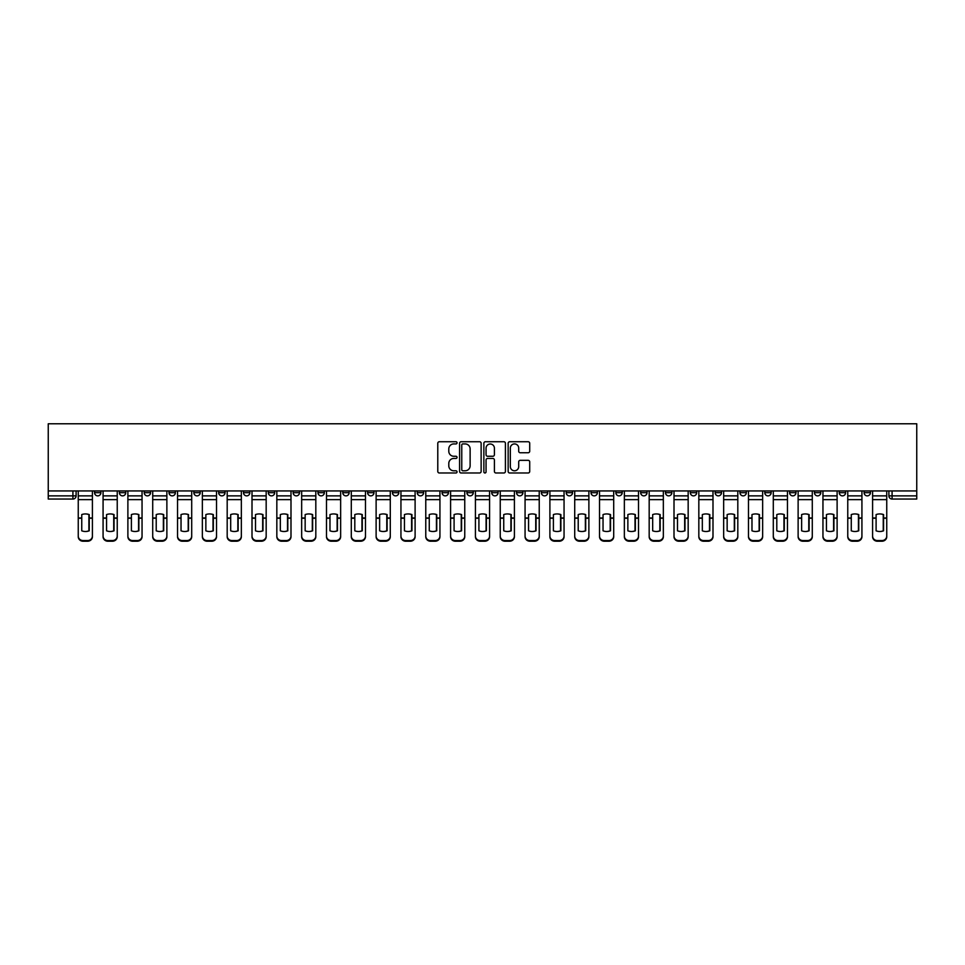 <?xml version="1.0" encoding="UTF-8"?>
<svg xmlns="http://www.w3.org/2000/svg" width="965" height="965" viewBox="0 0 965 965"><rect width="100%" height="100%" fill="white"/><g stroke="black" fill="none" stroke-linecap="round" stroke-linejoin="round"><path stroke-width="1.45" d="M457.036 442.839A1.098 1.098 0 0 0 455.95 441.741L439.352 441.741A1.556 1.556 0 0 0 437.784 443.297L437.784 471.415A1.556 1.556 0 0 0 439.352 472.983L455.95 472.983A1.098 1.098 0 0 0 457.036 471.885A1.098 1.098 0 0 0 455.95 470.787L453.803 470.787A4.994 4.994 0 0 1 448.797 465.793L448.797 463.453A4.994 4.994 0 0 1 453.803 458.447L455.95 458.447A1.098 1.098 0 0 0 457.036 457.362A1.098 1.098 0 0 0 455.95 456.264L453.803 456.264A4.994 4.994 0 0 1 448.797 451.27L448.797 448.93A4.994 4.994 0 0 1 453.803 443.924L455.95 443.924A1.098 1.098 0 0 0 457.036 442.839M764.787 490.932L764.787 492.681L771.156 492.681A3.185 3.185 0 0 1 767.971 495.865A3.185 3.185 0 0 1 764.787 492.681L764.787 490.932M739.962 490.932L739.962 492.681L746.331 492.681A3.185 3.185 0 0 1 743.147 495.865A3.185 3.185 0 0 1 739.962 492.681L739.962 490.932M591.026 490.932L591.026 492.681L597.383 492.681A3.185 3.185 0 0 1 594.211 495.865A3.185 3.185 0 0 1 591.026 492.681L591.026 490.932M566.202 490.932L566.202 492.681L572.559 492.681A3.185 3.185 0 0 1 569.386 495.865A3.185 3.185 0 0 1 566.202 492.681L566.202 490.932M541.377 490.932L541.377 492.681L547.746 492.681A3.185 3.185 0 0 1 544.562 495.865A3.185 3.185 0 0 1 541.377 492.681L541.377 490.932M491.728 490.932L491.728 492.681L498.097 492.681A3.185 3.185 0 0 1 494.912 495.865A3.185 3.185 0 0 1 491.728 492.681L491.728 490.932M442.079 492.681L442.079 490.932L442.079 492.681A3.185 3.185 0 0 0 445.263 495.865A3.185 3.185 0 0 1 442.079 492.681L448.448 492.681A3.185 3.185 0 0 1 445.263 495.865A3.185 3.185 0 0 0 448.448 492.681L448.448 490.932L448.448 492.681M417.254 492.681L417.254 490.932L417.254 492.681A3.185 3.185 0 0 0 420.438 495.865A3.185 3.185 0 0 1 417.254 492.681L423.623 492.681A3.185 3.185 0 0 1 420.438 495.865M392.441 492.681L392.441 490.932L392.441 492.681A3.185 3.185 0 0 0 395.614 495.865A3.185 3.185 0 0 1 392.441 492.681L398.798 492.681A3.185 3.185 0 0 1 395.614 495.865A3.185 3.185 0 0 0 398.798 492.681L398.798 490.932L398.798 492.681M367.617 490.932L367.617 492.681L373.974 492.681A3.185 3.185 0 0 1 370.789 495.865A3.185 3.185 0 0 1 367.617 492.681L367.617 490.932M342.792 490.932L342.792 492.681L349.149 492.681A3.185 3.185 0 0 1 345.977 495.865A3.185 3.185 0 0 1 342.792 492.681L342.792 490.932M317.968 490.932L317.968 492.681L324.337 492.681A3.185 3.185 0 0 1 321.152 495.865A3.185 3.185 0 0 1 317.968 492.681L317.968 490.932M293.143 492.681L293.143 490.932L293.143 492.681A3.185 3.185 0 0 0 296.327 495.865A3.185 3.185 0 0 1 293.143 492.681L299.512 492.681A3.185 3.185 0 0 1 296.327 495.865M243.494 492.681L243.494 490.932L243.494 492.681A3.185 3.185 0 0 0 246.678 495.865A3.185 3.185 0 0 1 243.494 492.681L249.863 492.681A3.185 3.185 0 0 1 246.678 495.865A3.185 3.185 0 0 0 249.863 492.681L249.863 490.932L249.863 492.681M218.669 492.681L218.669 490.932L218.669 492.681A3.185 3.185 0 0 0 221.853 495.865A3.185 3.185 0 0 1 218.669 492.681L225.038 492.681A3.185 3.185 0 0 1 221.853 495.865A3.185 3.185 0 0 0 225.038 492.681L225.038 490.932L225.038 492.681M193.844 492.681L193.844 490.932L193.844 492.681A3.185 3.185 0 0 0 197.029 495.865A3.185 3.185 0 0 1 193.844 492.681L200.213 492.681A3.185 3.185 0 0 1 197.029 495.865A3.185 3.185 0 0 0 200.213 492.681L200.213 490.932L200.213 492.681M169.02 492.681L169.02 490.932L169.02 492.681A3.185 3.185 0 0 0 172.204 495.865A3.185 3.185 0 0 1 169.02 492.681L175.389 492.681A3.185 3.185 0 0 1 172.204 495.865M144.207 492.681L144.207 490.932L144.207 492.681A3.185 3.185 0 0 0 147.38 495.865A3.185 3.185 0 0 1 144.207 492.681L150.564 492.681A3.185 3.185 0 0 1 147.38 495.865A3.185 3.185 0 0 0 150.564 492.681L150.564 490.932L150.564 492.681M119.383 492.681L119.383 490.932L119.383 492.681A3.185 3.185 0 0 0 122.555 495.865A3.185 3.185 0 0 1 119.383 492.681L125.739 492.681A3.185 3.185 0 0 1 122.555 495.865A3.185 3.185 0 0 0 125.739 492.681L125.739 490.932L125.739 492.681M528.144 452.754A1.556 1.556 0 0 0 529.713 451.186L529.713 443.297A1.556 1.556 0 0 0 528.144 441.741L509.713 441.741A1.556 1.556 0 0 0 508.157 443.297L508.157 471.415A1.556 1.556 0 0 0 509.713 472.983L528.144 472.983A1.556 1.556 0 0 0 529.713 471.415L529.713 461.885A1.556 1.556 0 0 0 528.144 460.329L520.256 460.329A1.556 1.556 0 0 0 518.7 461.885L518.7 466.614A4.174 4.174 0 0 1 514.514 470.787A4.174 4.174 0 0 1 510.34 466.614L510.34 448.11A4.174 4.174 0 0 1 514.514 443.924A4.174 4.174 0 0 1 518.7 448.11L518.7 451.186A1.556 1.556 0 0 0 520.256 452.754L528.144 452.754M916.75 490.932L48.25 490.932L48.25 423.78L916.75 423.78L916.75 499.05L892.082 499.05A3.185 3.185 0 0 1 888.898 495.865L916.75 495.865M481.137 443.297A1.556 1.556 0 0 0 479.569 441.741L461.137 441.741A1.556 1.556 0 0 0 459.581 443.297L459.581 471.415A1.556 1.556 0 0 0 461.137 472.983L479.569 472.983A1.556 1.556 0 0 0 481.137 471.415L481.137 443.297M485.431 441.741L503.863 441.741A1.556 1.556 0 0 1 505.419 443.297L505.419 471.415A1.556 1.556 0 0 1 503.863 472.983L495.974 472.983A1.556 1.556 0 0 1 494.406 471.415L494.406 460.016A1.556 1.556 0 0 0 492.85 458.447L487.615 458.447A1.556 1.556 0 0 0 486.058 460.016L486.058 471.885A1.098 1.098 0 0 1 484.961 472.983A1.098 1.098 0 0 1 483.863 471.885L483.863 443.297A1.556 1.556 0 0 1 485.431 441.741M888.898 490.932L888.898 495.865A3.185 3.185 0 0 0 892.082 499.05L892.082 490.932M76.102 490.932L76.102 495.865L76.102 490.932M72.918 490.932L72.918 499.05L48.25 499.05L48.25 495.865L76.102 495.865A3.185 3.185 0 0 1 72.918 499.05A3.185 3.185 0 0 0 76.102 495.865M48.25 490.932L48.25 495.865M870.442 490.932L870.442 492.681A3.185 3.185 0 0 1 867.258 495.865A3.185 3.185 0 0 1 864.085 492.681L870.442 492.681M864.085 490.932L864.085 492.681M845.617 490.932L845.617 492.681A3.185 3.185 0 0 1 842.445 495.865A3.185 3.185 0 0 1 839.26 492.681A3.185 3.185 0 0 0 842.445 495.865M839.26 490.932L839.26 492.681L845.617 492.681M820.793 490.932L820.793 492.681A3.185 3.185 0 0 1 817.62 495.865A3.185 3.185 0 0 1 814.436 492.681L820.793 492.681M814.436 490.932L814.436 492.681M795.98 490.932L795.98 492.681A3.185 3.185 0 0 1 792.796 495.865A3.185 3.185 0 0 1 789.611 492.681L795.98 492.681M789.611 490.932L789.611 492.681M771.156 490.932L771.156 492.681M746.331 490.932L746.331 492.681L746.331 490.932M721.506 490.932L721.506 492.681A3.185 3.185 0 0 1 718.322 495.865A3.185 3.185 0 0 1 715.137 492.681L721.506 492.681M715.137 490.932L715.137 492.681M696.682 490.932L696.682 492.681A3.185 3.185 0 0 1 693.497 495.865A3.185 3.185 0 0 1 690.313 492.681L696.682 492.681M690.313 490.932L690.313 492.681M671.857 490.932L671.857 492.681A3.185 3.185 0 0 1 668.673 495.865A3.185 3.185 0 0 1 665.488 492.681L671.857 492.681M665.488 490.932L665.488 492.681M647.033 490.932L647.033 492.681A3.185 3.185 0 0 1 643.848 495.865A3.185 3.185 0 0 1 640.663 492.681L647.033 492.681M640.663 490.932L640.663 492.681M622.208 490.932L622.208 492.681A3.185 3.185 0 0 1 619.023 495.865A3.185 3.185 0 0 1 615.851 492.681L622.208 492.681M615.851 490.932L615.851 492.681M597.383 490.932L597.383 492.681A3.185 3.185 0 0 1 594.211 495.865M572.559 490.932L572.559 492.681M547.746 492.681L547.746 490.932L547.746 492.681A3.185 3.185 0 0 1 544.562 495.865M522.921 490.932L522.921 492.681A3.185 3.185 0 0 1 519.737 495.865A3.185 3.185 0 0 1 516.552 492.681A3.185 3.185 0 0 0 519.737 495.865A3.185 3.185 0 0 0 522.921 492.681L516.552 492.681L516.552 490.932M498.097 492.681L498.097 490.932L498.097 492.681A3.185 3.185 0 0 1 494.912 495.865M473.272 490.932L473.272 492.681A3.185 3.185 0 0 1 470.088 495.865A3.185 3.185 0 0 1 466.903 492.681A3.185 3.185 0 0 0 470.088 495.865M466.903 490.932L466.903 492.681L473.272 492.681M423.623 490.932L423.623 492.681L423.623 490.932M373.974 492.681L373.974 490.932L373.974 492.681A3.185 3.185 0 0 1 370.789 495.865M349.149 492.681L349.149 490.932L349.149 492.681A3.185 3.185 0 0 1 345.977 495.865M324.337 492.681L324.337 490.932L324.337 492.681A3.185 3.185 0 0 1 321.152 495.865M299.512 490.932L299.512 492.681L299.512 490.932M274.687 492.681L274.687 490.932L274.687 492.681A3.185 3.185 0 0 1 271.503 495.865A3.185 3.185 0 0 1 268.318 492.681L274.687 492.681A3.185 3.185 0 0 1 271.503 495.865M268.318 490.932L268.318 492.681M175.389 490.932L175.389 492.681L175.389 490.932M100.915 490.932L100.915 492.681A3.185 3.185 0 0 1 97.742 495.865A3.185 3.185 0 0 1 94.558 492.681A3.185 3.185 0 0 0 97.742 495.865A3.185 3.185 0 0 0 100.915 492.681L100.915 490.932M94.558 490.932L94.558 492.681L100.915 492.681M462.862 443.924A1.098 1.098 0 0 0 461.765 445.022L461.765 469.702A1.098 1.098 0 0 0 462.862 470.787L465.118 470.787A4.994 4.994 0 0 0 470.124 465.793L470.124 448.93A4.994 4.994 0 0 0 465.118 443.924L462.862 443.924M494.406 448.182A4.174 4.174 0 0 0 490.232 444.009A4.174 4.174 0 0 0 486.058 448.182L486.058 454.708A1.556 1.556 0 0 0 487.615 456.264L492.85 456.264A1.556 1.556 0 0 0 494.406 454.708L494.406 448.182M88.901 530.931L88.901 514.466M85.33 513.935A9.867 8.685 180 0 1 88.901 514.574M78.249 518.905L78.249 536.033A4.777 4.523 0 0 0 83.014 540.557L87.634 540.557A4.777 4.523 0 0 0 92.411 536.033L92.411 536.685A4.777 4.523 180 0 1 87.634 541.22L87.634 540.557M85.33 531.51A9.867 9.361 180 0 0 88.901 530.81M89.226 518.241L89.226 514.574A9.867 8.685 180 0 0 85.487 513.935A9.867 8.685 180 0 0 81.748 514.574L81.748 530.81A9.867 9.361 180 0 0 89.226 530.81L89.226 518.241L92.411 518.241L92.411 536.033M92.411 490.932L92.411 518.241M78.249 490.932L78.249 536.033M83.014 540.557L83.014 541.22L87.634 541.22M83.014 541.22A4.777 4.523 180 0 1 78.249 536.685M113.725 530.931L113.725 514.466M110.155 513.935A9.867 8.685 180 0 1 113.725 514.574M103.074 518.905L103.074 536.033A4.777 4.523 0 0 0 107.839 540.557L112.459 540.557A4.777 4.523 0 0 0 117.235 536.033L117.235 536.685A4.777 4.523 180 0 1 112.459 541.22L112.459 540.557M110.155 531.51A9.867 9.361 180 0 0 113.725 530.81M138.55 530.931L138.55 514.466M134.967 513.935A9.867 8.685 180 0 1 138.55 514.574M127.887 518.905L127.887 536.033A4.777 4.523 0 0 0 132.663 540.557L137.283 540.557A4.777 4.523 0 0 0 142.048 536.033L142.048 536.685A4.777 4.523 180 0 1 137.283 541.22L137.283 540.557M134.967 531.51A9.867 9.361 180 0 0 138.55 530.81M114.051 518.241L114.051 514.574A9.867 8.685 180 0 0 110.312 513.935A9.867 8.685 180 0 0 106.572 514.574L106.572 530.81A9.867 9.361 180 0 0 114.051 530.81L114.051 518.241L117.235 518.241L117.235 536.033M117.235 490.932L117.235 518.241M103.074 490.932L103.074 536.033M107.839 540.557L107.839 541.22L112.459 541.22M107.839 541.22A4.777 4.523 180 0 1 103.074 536.685M138.876 518.241L138.876 514.574A9.867 8.685 180 0 0 135.136 513.935A9.867 8.685 180 0 0 131.397 514.574L131.397 530.81A9.867 9.361 180 0 0 138.876 530.81L138.876 518.241L142.048 518.241L142.048 536.033M142.048 490.932L142.048 518.241M127.887 490.932L127.887 536.033M132.663 540.557L132.663 541.22L137.283 541.22M132.663 541.22A4.777 4.523 180 0 1 127.887 536.685M163.375 530.931L163.375 514.466M159.792 513.935A9.867 8.685 180 0 1 163.375 514.574M152.711 518.905L152.711 536.033A4.777 4.523 0 0 0 157.488 540.557L162.108 540.557A4.777 4.523 0 0 0 166.873 536.033L166.873 536.685A4.777 4.523 180 0 1 162.108 541.22L162.108 540.557M159.792 531.51A9.867 9.361 180 0 0 163.375 530.81M188.199 530.931L188.199 514.466M184.617 513.935A9.867 8.685 180 0 1 188.199 514.574M177.536 518.905L177.536 536.033A4.777 4.523 0 0 0 182.313 540.557L186.933 540.557A4.777 4.523 0 0 0 191.697 536.033L191.697 536.685A4.777 4.523 180 0 1 186.933 541.22L186.933 540.557M184.617 531.51A9.867 9.361 180 0 0 188.199 530.81M213.024 530.931L213.024 514.466M209.441 513.935A9.867 8.685 180 0 1 213.024 514.574M202.361 518.905L202.361 536.033A4.777 4.523 0 0 0 207.137 540.557L211.745 540.557A4.777 4.523 0 0 0 216.522 536.033L216.522 536.685A4.777 4.523 180 0 1 211.745 541.22L211.745 540.557M209.441 531.51A9.867 9.361 180 0 0 213.024 530.81M163.7 518.241L163.7 514.574A9.867 8.685 180 0 0 159.961 513.935A9.867 8.685 180 0 0 156.221 514.574L156.221 530.81A9.867 9.361 180 0 0 163.7 530.81L163.7 518.241L166.873 518.241L166.873 536.033M166.873 490.932L166.873 518.241M152.711 490.932L152.711 536.033M157.488 540.557L157.488 541.22L162.108 541.22M157.488 541.22A4.777 4.523 180 0 1 152.711 536.685M188.513 518.241L188.513 514.574A9.867 8.685 180 0 0 184.773 513.935A9.867 8.685 180 0 0 181.034 514.574L181.034 530.81A9.867 9.361 180 0 0 188.513 530.81L188.513 518.241L191.697 518.241L191.697 536.033M191.697 490.932L191.697 518.241M177.536 490.932L177.536 536.033M182.313 540.557L182.313 541.22L186.933 541.22M182.313 541.22A4.777 4.523 180 0 1 177.536 536.685M213.337 518.241L213.337 514.574A9.867 8.685 180 0 0 209.598 513.935A9.867 8.685 180 0 0 205.859 514.574L205.859 530.81A9.867 9.361 180 0 0 213.337 530.81L213.337 518.241L216.522 518.241L216.522 536.033M216.522 490.932L216.522 518.241M202.361 490.932L202.361 536.033M207.137 540.557L207.137 541.22L211.745 541.22M207.137 541.22A4.777 4.523 180 0 1 202.361 536.685M237.848 530.931L237.848 514.466M234.266 513.935A9.867 8.685 180 0 1 237.848 514.574M227.185 518.905L227.185 536.033A4.777 4.523 0 0 0 231.962 540.557L236.57 540.557A4.777 4.523 0 0 0 241.347 536.033L241.347 536.685A4.777 4.523 180 0 1 236.57 541.22L236.57 540.557M234.266 531.51A9.867 9.361 180 0 0 237.848 530.81M238.162 518.241L238.162 514.574A9.867 8.685 180 0 0 234.423 513.935A9.867 8.685 180 0 0 230.683 514.574L230.683 530.81A9.867 9.361 180 0 0 238.162 530.81L238.162 518.241L241.347 518.241L241.347 536.033M241.347 490.932L241.347 518.241M227.185 490.932L227.185 536.033M231.962 540.557L231.962 541.22L236.57 541.22M231.962 541.22A4.777 4.523 180 0 1 227.185 536.685M262.673 530.931L262.673 514.466M259.09 513.935A9.867 8.685 180 0 1 262.673 514.574M252.01 518.905L252.01 536.033A4.777 4.523 0 0 0 256.786 540.557L261.394 540.557A4.777 4.523 0 0 0 266.171 536.033L266.171 536.685A4.777 4.523 180 0 1 261.394 541.22L261.394 540.557M259.09 531.51A9.867 9.361 180 0 0 262.673 530.81M262.987 518.241L262.987 514.574A9.867 8.685 180 0 0 259.247 513.935A9.867 8.685 180 0 0 255.508 514.574L255.508 530.81A9.867 9.361 180 0 0 262.987 530.81L262.987 518.241L266.171 518.241L266.171 536.033M266.171 490.932L266.171 518.241M252.01 490.932L252.01 536.033M256.786 540.557L256.786 541.22L261.394 541.22M256.786 541.22A4.777 4.523 180 0 1 252.01 536.685M287.498 530.931L287.498 514.466M283.915 513.935A9.867 8.685 180 0 1 287.498 514.574M276.834 518.905L276.834 536.033A4.777 4.523 0 0 0 281.611 540.557L286.219 540.557A4.777 4.523 0 0 0 290.996 536.033L290.996 536.685A4.777 4.523 180 0 1 286.219 541.22L286.219 540.557M283.915 531.51A9.867 9.361 180 0 0 287.498 530.81M287.811 518.241L287.811 514.574A9.867 8.685 180 0 0 284.072 513.935A9.867 8.685 180 0 0 280.333 514.574L280.333 530.81A9.867 9.361 180 0 0 287.811 530.81L287.811 518.241L290.996 518.241L290.996 536.033M290.996 490.932L290.996 518.241M276.834 490.932L276.834 536.033M281.611 540.557L281.611 541.22L286.219 541.22M281.611 541.22A4.777 4.523 180 0 1 276.834 536.685M312.322 530.931L312.322 514.466M308.74 513.935A9.867 8.685 180 0 1 312.322 514.574M301.659 518.905L301.659 536.033A4.777 4.523 0 0 0 306.424 540.557L311.044 540.557A4.777 4.523 0 0 0 315.82 536.033L315.82 536.685A4.777 4.523 180 0 1 311.044 541.22L311.044 540.557M308.74 531.51A9.867 9.361 180 0 0 312.322 530.81M312.636 518.241L312.636 514.574A9.867 8.685 180 0 0 308.897 513.935A9.867 8.685 180 0 0 305.157 514.574L305.157 530.81A9.867 9.361 180 0 0 312.636 530.81L312.636 518.241L315.82 518.241L315.82 536.033M315.82 490.932L315.82 518.241M301.659 490.932L301.659 536.033M306.424 540.557L306.424 541.22L311.044 541.22M306.424 541.22A4.777 4.523 180 0 1 301.659 536.685M337.135 530.931L337.135 514.466M333.564 513.935A9.867 8.685 180 0 1 337.135 514.574M326.484 518.905L326.484 536.033A4.777 4.523 0 0 0 331.248 540.557L335.868 540.557A4.777 4.523 0 0 0 340.645 536.033L340.645 536.685A4.777 4.523 180 0 1 335.868 541.22L335.868 540.557M333.564 531.51A9.867 9.361 180 0 0 337.135 530.81M361.959 530.931L361.959 514.466M358.389 513.935A9.867 8.685 180 0 1 361.959 514.574M351.296 518.905L351.296 536.033A4.777 4.523 0 0 0 356.073 540.557L360.693 540.557A4.777 4.523 0 0 0 365.47 536.033L365.47 536.685A4.777 4.523 180 0 1 360.693 541.22L360.693 540.557M358.389 531.51A9.867 9.361 180 0 0 361.959 530.81M386.784 530.931L386.784 514.466M383.202 513.935A9.867 8.685 180 0 1 386.784 514.574M376.121 518.905L376.121 536.033A4.777 4.523 0 0 0 380.898 540.557L385.518 540.557A4.777 4.523 0 0 0 390.282 536.033L390.282 536.685A4.777 4.523 180 0 1 385.518 541.22L385.518 540.557M383.202 531.51A9.867 9.361 180 0 0 386.784 530.81M411.609 530.931L411.609 514.466M408.026 513.935A9.867 8.685 180 0 1 411.609 514.574M400.945 518.905L400.945 536.033A4.777 4.523 0 0 0 405.722 540.557L410.342 540.557A4.777 4.523 0 0 0 415.107 536.033L415.107 536.685A4.777 4.523 180 0 1 410.342 541.22L410.342 540.557M408.026 531.51A9.867 9.361 180 0 0 411.609 530.81M436.433 530.931L436.433 514.466M432.851 513.935A9.867 8.685 180 0 1 436.433 514.574M425.77 518.905L425.77 536.033A4.777 4.523 0 0 0 430.547 540.557L435.155 540.557A4.777 4.523 0 0 0 439.931 536.033L439.931 536.685A4.777 4.523 180 0 1 435.155 541.22L435.155 540.557M432.851 531.51A9.867 9.361 180 0 0 436.433 530.81M461.258 530.931L461.258 514.466M457.675 513.935A9.867 8.685 180 0 1 461.258 514.574M450.595 518.905L450.595 536.033A4.777 4.523 0 0 0 455.371 540.557L459.979 540.557A4.777 4.523 0 0 0 464.756 536.033L464.756 536.685A4.777 4.523 180 0 1 459.979 541.22L459.979 540.557M457.675 531.51A9.867 9.361 180 0 0 461.258 530.81M337.461 518.241L337.461 514.574A9.867 8.685 180 0 0 333.721 513.935A9.867 8.685 180 0 0 329.982 514.574L329.982 530.81A9.867 9.361 180 0 0 337.461 530.81L337.461 518.241L340.645 518.241L340.645 536.033M340.645 490.932L340.645 518.241M326.484 490.932L326.484 536.033M331.248 540.557L331.248 541.22L335.868 541.22M331.248 541.22A4.777 4.523 180 0 1 326.484 536.685M362.285 518.241L362.285 514.574A9.867 8.685 180 0 0 358.546 513.935A9.867 8.685 180 0 0 354.806 514.574L354.806 530.81A9.867 9.361 180 0 0 362.285 530.81L362.285 518.241L365.47 518.241L365.47 536.033M365.47 490.932L365.47 518.241M351.296 490.932L351.296 536.033M356.073 540.557L356.073 541.22L360.693 541.22M356.073 541.22A4.777 4.523 180 0 1 351.296 536.685M387.11 518.241L387.11 514.574A9.867 8.685 180 0 0 383.37 513.935A9.867 8.685 180 0 0 379.631 514.574L379.631 530.81A9.867 9.361 180 0 0 387.11 530.81L387.11 518.241L390.282 518.241L390.282 536.033M390.282 490.932L390.282 518.241M376.121 490.932L376.121 536.033M380.898 540.557L380.898 541.22L385.518 541.22M380.898 541.22A4.777 4.523 180 0 1 376.121 536.685M411.934 518.241L411.934 514.574A9.867 8.685 180 0 0 408.195 513.935A9.867 8.685 180 0 0 404.444 514.574L404.444 530.81A9.867 9.361 180 0 0 411.934 530.81L411.934 518.241L415.107 518.241L415.107 536.033M415.107 490.932L415.107 518.241M400.945 490.932L400.945 536.033M405.722 540.557L405.722 541.22L410.342 541.22M405.722 541.22A4.777 4.523 180 0 1 400.945 536.685M436.747 518.241L436.747 514.574A9.867 8.685 180 0 0 433.008 513.935A9.867 8.685 180 0 0 429.268 514.574L429.268 530.81A9.867 9.361 180 0 0 436.747 530.81L436.747 518.241L439.931 518.241L439.931 536.033M439.931 490.932L439.931 518.241M425.77 490.932L425.77 536.033M430.547 540.557L430.547 541.22L435.155 541.22M430.547 541.22A4.777 4.523 180 0 1 425.77 536.685M461.572 518.241L461.572 514.574A9.867 8.685 180 0 0 457.832 513.935A9.867 8.685 180 0 0 454.093 514.574L454.093 530.81A9.867 9.361 180 0 0 461.572 530.81L461.572 518.241L464.756 518.241L464.756 536.033M464.756 490.932L464.756 518.241M450.595 490.932L450.595 536.033M455.371 540.557L455.371 541.22L459.979 541.22M455.371 541.22A4.777 4.523 180 0 1 450.595 536.685M486.083 530.931L486.083 514.466M482.5 513.935A9.867 8.685 180 0 1 486.083 514.574M475.419 518.905L475.419 536.033A4.777 4.523 0 0 0 480.196 540.557L484.804 540.557A4.777 4.523 0 0 0 489.581 536.033L489.581 536.685A4.777 4.523 180 0 1 484.804 541.22L484.804 540.557M482.5 531.51A9.867 9.361 180 0 0 486.083 530.81M486.396 518.241L486.396 514.574A9.867 8.685 180 0 0 482.657 513.935A9.867 8.685 180 0 0 478.917 514.574L478.917 530.81A9.867 9.361 180 0 0 486.396 530.81L486.396 518.241L489.581 518.241L489.581 536.033M489.581 490.932L489.581 518.241M475.419 490.932L475.419 536.033M480.196 540.557L480.196 541.22L484.804 541.22M480.196 541.22A4.777 4.523 180 0 1 475.419 536.685M510.907 530.931L510.907 514.466M507.325 513.935A9.867 8.685 180 0 1 510.907 514.574M500.244 518.905L500.244 536.033A4.777 4.523 0 0 0 505.021 540.557L509.629 540.557A4.777 4.523 0 0 0 514.405 536.033L514.405 536.685A4.777 4.523 180 0 1 509.629 541.22L509.629 540.557M507.325 531.51A9.867 9.361 180 0 0 510.907 530.81M511.221 518.241L511.221 514.574A9.867 8.685 180 0 0 507.481 513.935A9.867 8.685 180 0 0 503.742 514.574L503.742 530.81A9.867 9.361 180 0 0 511.221 530.81L511.221 518.241L514.405 518.241L514.405 536.033M514.405 490.932L514.405 518.241M500.244 490.932L500.244 536.033M505.021 540.557L505.021 541.22L509.629 541.22M505.021 541.22A4.777 4.523 180 0 1 500.244 536.685M535.732 530.931L535.732 514.466M532.149 513.935A9.867 8.685 180 0 1 535.732 514.574M525.069 518.905L525.069 536.033A4.777 4.523 0 0 0 529.845 540.557L534.453 540.557A4.777 4.523 0 0 0 539.23 536.033L539.23 536.685A4.777 4.523 180 0 1 534.453 541.22L534.453 540.557M532.149 531.51A9.867 9.361 180 0 0 535.732 530.81M536.045 518.241L536.045 514.574A9.867 8.685 180 0 0 532.306 513.935A9.867 8.685 180 0 0 528.567 514.574L528.567 530.81A9.867 9.361 180 0 0 536.045 530.81L536.045 518.241L539.23 518.241L539.23 536.033M539.23 490.932L539.23 518.241M525.069 490.932L525.069 536.033M529.845 540.557L529.845 541.22L534.453 541.22M529.845 541.22A4.777 4.523 180 0 1 525.069 536.685M560.556 530.931L560.556 514.466M556.974 513.935A9.867 8.685 180 0 1 560.556 514.574M549.893 518.905L549.893 536.033A4.777 4.523 0 0 0 554.658 540.557L559.278 540.557A4.777 4.523 0 0 0 564.055 536.033L564.055 536.685A4.777 4.523 180 0 1 559.278 541.22L559.278 540.557M556.974 531.51A9.867 9.361 180 0 0 560.556 530.81M560.87 518.241L560.87 514.574A9.867 8.685 180 0 0 557.131 513.935A9.867 8.685 180 0 0 553.391 514.574L553.391 530.81A9.867 9.361 180 0 0 560.87 530.81L560.87 518.241L564.055 518.241L564.055 536.033M564.055 490.932L564.055 518.241M549.893 490.932L549.893 536.033M554.658 540.557L554.658 541.22L559.278 541.22M554.658 541.22A4.777 4.523 180 0 1 549.893 536.685M585.369 530.931L585.369 514.466M581.798 513.935A9.867 8.685 180 0 1 585.369 514.574M574.718 518.905L574.718 536.033A4.777 4.523 0 0 0 579.482 540.557L584.102 540.557A4.777 4.523 0 0 0 588.879 536.033L588.879 536.685A4.777 4.523 180 0 1 584.102 541.22L584.102 540.557M581.798 531.51A9.867 9.361 180 0 0 585.369 530.81M585.695 518.241L585.695 514.574A9.867 8.685 180 0 0 581.955 513.935A9.867 8.685 180 0 0 578.216 514.574L578.216 530.81A9.867 9.361 180 0 0 585.695 530.81L585.695 518.241L588.879 518.241L588.879 536.033M588.879 490.932L588.879 518.241M574.718 490.932L574.718 536.033M579.482 540.557L579.482 541.22L584.102 541.22M579.482 541.22A4.777 4.523 180 0 1 574.718 536.685M610.194 530.931L610.194 514.466M606.611 513.935A9.867 8.685 180 0 1 610.194 514.574M599.53 518.905L599.53 536.033A4.777 4.523 0 0 0 604.307 540.557L608.927 540.557A4.777 4.523 0 0 0 613.704 536.033L613.704 536.685A4.777 4.523 180 0 1 608.927 541.22L608.927 540.557M606.611 531.51A9.867 9.361 180 0 0 610.194 530.81M610.519 518.241L610.519 514.574A9.867 8.685 180 0 0 606.78 513.935A9.867 8.685 180 0 0 603.041 514.574L603.041 530.81A9.867 9.361 180 0 0 610.519 530.81L610.519 518.241L613.704 518.241L613.704 536.033M613.704 490.932L613.704 518.241M599.53 490.932L599.53 536.033M604.307 540.557L604.307 541.22L608.927 541.22M604.307 541.22A4.777 4.523 180 0 1 599.53 536.685M635.018 530.931L635.018 514.466M631.436 513.935A9.867 8.685 180 0 1 635.018 514.574M624.355 518.905L624.355 536.033A4.777 4.523 0 0 0 629.132 540.557L633.752 540.557A4.777 4.523 0 0 0 638.516 536.033L638.516 536.685A4.777 4.523 180 0 1 633.752 541.22L633.752 540.557M631.436 531.51A9.867 9.361 180 0 0 635.018 530.81M635.344 518.241L635.344 514.574A9.867 8.685 180 0 0 631.605 513.935A9.867 8.685 180 0 0 627.865 514.574L627.865 530.81A9.867 9.361 180 0 0 635.344 530.81L635.344 518.241L638.516 518.241L638.516 536.033M638.516 490.932L638.516 518.241M624.355 490.932L624.355 536.033M629.132 540.557L629.132 541.22L633.752 541.22M629.132 541.22A4.777 4.523 180 0 1 624.355 536.685M659.843 530.931L659.843 514.466M656.26 513.935A9.867 8.685 180 0 1 659.843 514.574M649.18 518.905L649.18 536.033A4.777 4.523 0 0 0 653.956 540.557L658.576 540.557A4.777 4.523 0 0 0 663.341 536.033L663.341 536.685A4.777 4.523 180 0 1 658.576 541.22L658.576 540.557M656.26 531.51A9.867 9.361 180 0 0 659.843 530.81M660.156 518.241L660.156 514.574A9.867 8.685 180 0 0 656.417 513.935A9.867 8.685 180 0 0 652.678 514.574L652.678 530.81A9.867 9.361 180 0 0 660.156 530.81L660.156 518.241L663.341 518.241L663.341 536.033M663.341 490.932L663.341 518.241M649.18 490.932L649.18 536.033M653.956 540.557L653.956 541.22L658.576 541.22M653.956 541.22A4.777 4.523 180 0 1 649.18 536.685M684.668 530.931L684.668 514.466M681.085 513.935A9.867 8.685 180 0 1 684.668 514.574M674.004 518.905L674.004 536.033A4.777 4.523 0 0 0 678.781 540.557L683.389 540.557A4.777 4.523 0 0 0 688.166 536.033L688.166 536.685A4.777 4.523 180 0 1 683.389 541.22L683.389 540.557M681.085 531.51A9.867 9.361 180 0 0 684.668 530.81M684.981 518.241L684.981 514.574A9.867 8.685 180 0 0 681.242 513.935A9.867 8.685 180 0 0 677.502 514.574L677.502 530.81A9.867 9.361 180 0 0 684.981 530.81L684.981 518.241L688.166 518.241L688.166 536.033M688.166 490.932L688.166 518.241M674.004 490.932L674.004 536.033M678.781 540.557L678.781 541.22L683.389 541.22M678.781 541.22A4.777 4.523 180 0 1 674.004 536.685M709.492 530.931L709.492 514.466M705.91 513.935A9.867 8.685 180 0 1 709.492 514.574M698.829 518.905L698.829 536.033A4.777 4.523 0 0 0 703.606 540.557L708.214 540.557A4.777 4.523 0 0 0 712.99 536.033L712.99 536.685A4.777 4.523 180 0 1 708.214 541.22L708.214 540.557M705.91 531.51A9.867 9.361 180 0 0 709.492 530.81M709.806 518.241L709.806 514.574A9.867 8.685 180 0 0 706.066 513.935A9.867 8.685 180 0 0 702.327 514.574L702.327 530.81A9.867 9.361 180 0 0 709.806 530.81L709.806 518.241L712.99 518.241L712.99 536.033M712.99 490.932L712.99 518.241M698.829 490.932L698.829 536.033M703.606 540.557L703.606 541.22L708.214 541.22M703.606 541.22A4.777 4.523 180 0 1 698.829 536.685M734.317 530.931L734.317 514.466M730.734 513.935A9.867 8.685 180 0 1 734.317 514.574M723.654 518.905L723.654 536.033A4.777 4.523 0 0 0 728.43 540.557L733.038 540.557A4.777 4.523 0 0 0 737.815 536.033L737.815 536.685A4.777 4.523 180 0 1 733.038 541.22L733.038 540.557M730.734 531.51A9.867 9.361 180 0 0 734.317 530.81M734.63 518.241L734.63 514.574A9.867 8.685 180 0 0 730.891 513.935A9.867 8.685 180 0 0 727.152 514.574L727.152 530.81A9.867 9.361 180 0 0 734.63 530.81L734.63 518.241L737.815 518.241L737.815 536.033M737.815 490.932L737.815 518.241M723.654 490.932L723.654 536.033M728.43 540.557L728.43 541.22L733.038 541.22M728.43 541.22A4.777 4.523 180 0 1 723.654 536.685M759.141 530.931L759.141 514.466M755.559 513.935A9.867 8.685 180 0 1 759.141 514.574M748.478 518.905L748.478 536.033A4.777 4.523 0 0 0 753.255 540.557L757.863 540.557A4.777 4.523 0 0 0 762.639 536.033L762.639 536.685A4.777 4.523 180 0 1 757.863 541.22L757.863 540.557M755.559 531.51A9.867 9.361 180 0 0 759.141 530.81M759.455 518.241L759.455 514.574A9.867 8.685 180 0 0 755.716 513.935A9.867 8.685 180 0 0 751.976 514.574L751.976 530.81A9.867 9.361 180 0 0 759.455 530.81L759.455 518.241L762.639 518.241L762.639 536.033M762.639 490.932L762.639 518.241M748.478 490.932L748.478 536.033M753.255 540.557L753.255 541.22L757.863 541.22M753.255 541.22A4.777 4.523 180 0 1 748.478 536.685M783.966 530.931L783.966 514.466M780.383 513.935A9.867 8.685 180 0 1 783.966 514.574M773.303 518.905L773.303 536.033A4.777 4.523 0 0 0 778.067 540.557L782.687 540.557A4.777 4.523 0 0 0 787.464 536.033L787.464 536.685A4.777 4.523 180 0 1 782.687 541.22L782.687 540.557M780.383 531.51A9.867 9.361 180 0 0 783.966 530.81M784.28 518.241L784.28 514.574A9.867 8.685 180 0 0 780.54 513.935A9.867 8.685 180 0 0 776.801 514.574L776.801 530.81A9.867 9.361 180 0 0 784.28 530.81L784.28 518.241L787.464 518.241L787.464 536.033M787.464 490.932L787.464 518.241M773.303 490.932L773.303 536.033M778.067 540.557L778.067 541.22L782.687 541.22M778.067 541.22A4.777 4.523 180 0 1 773.303 536.685M808.779 530.931L808.779 514.466M805.208 513.935A9.867 8.685 180 0 1 808.779 514.574M798.127 518.905L798.127 536.033A4.777 4.523 0 0 0 802.892 540.557L807.512 540.557A4.777 4.523 0 0 0 812.289 536.033L812.289 536.685A4.777 4.523 180 0 1 807.512 541.22L807.512 540.557M805.208 531.51A9.867 9.361 180 0 0 808.779 530.81M809.104 518.241L809.104 514.574A9.867 8.685 180 0 0 805.365 513.935A9.867 8.685 180 0 0 801.625 514.574L801.625 530.81A9.867 9.361 180 0 0 809.104 530.81L809.104 518.241L812.289 518.241L812.289 536.033M812.289 490.932L812.289 518.241M798.127 490.932L798.127 536.033M802.892 540.557L802.892 541.22L807.512 541.22M802.892 541.22A4.777 4.523 180 0 1 798.127 536.685M833.603 530.931L833.603 514.466M830.033 513.935A9.867 8.685 180 0 1 833.603 514.574M822.952 518.905L822.952 536.033A4.777 4.523 0 0 0 827.717 540.557L832.337 540.557A4.777 4.523 0 0 0 837.113 536.033L837.113 536.685A4.777 4.523 180 0 1 832.337 541.22L832.337 540.557M830.033 531.51A9.867 9.361 180 0 0 833.603 530.81M833.929 518.241L833.929 514.574A9.867 8.685 180 0 0 830.19 513.935A9.867 8.685 180 0 0 826.45 514.574L826.45 530.81A9.867 9.361 180 0 0 833.929 530.81L833.929 518.241L837.113 518.241L837.113 536.033M837.113 490.932L837.113 518.241M822.952 490.932L822.952 536.033M827.717 540.557L827.717 541.22L832.337 541.22M827.717 541.22A4.777 4.523 180 0 1 822.952 536.685M858.428 530.931L858.428 514.466M854.845 513.935A9.867 8.685 180 0 1 858.428 514.574M847.765 518.905L847.765 536.033A4.777 4.523 0 0 0 852.541 540.557L857.161 540.557A4.777 4.523 0 0 0 861.926 536.033L861.926 536.685A4.777 4.523 180 0 1 857.161 541.22L857.161 540.557M854.845 531.51A9.867 9.361 180 0 0 858.428 530.81M858.754 518.241L858.754 514.574A9.867 8.685 180 0 0 855.014 513.935A9.867 8.685 180 0 0 851.275 514.574L851.275 530.81A9.867 9.361 180 0 0 858.754 530.81L858.754 518.241L861.926 518.241L861.926 536.033M861.926 490.932L861.926 518.241M847.765 490.932L847.765 536.033M852.541 540.557L852.541 541.22L857.161 541.22M852.541 541.22A4.777 4.523 180 0 1 847.765 536.685M883.252 530.931L883.252 514.466M879.67 513.935A9.867 8.685 180 0 1 883.252 514.574M872.589 518.905L872.589 536.033A4.777 4.523 0 0 0 877.366 540.557L881.986 540.557A4.777 4.523 0 0 0 886.751 536.033L886.751 536.685A4.777 4.523 180 0 1 881.986 541.22L881.986 540.557M879.67 531.51A9.867 9.361 180 0 0 883.252 530.81M883.578 518.241L883.578 514.574A9.867 8.685 180 0 0 879.839 513.935A9.867 8.685 180 0 0 876.099 514.574L876.099 530.81A9.867 9.361 180 0 0 883.578 530.81L883.578 518.241L886.751 518.241L886.751 536.033M886.751 490.932L886.751 518.241M872.589 490.932L872.589 536.033M877.366 540.557L877.366 541.22L881.986 541.22M877.366 541.22A4.777 4.523 180 0 1 872.589 536.685M89.226 517.988L92.411 517.988M78.249 517.988L81.748 517.988M78.249 499.641L92.411 499.641M78.249 518.241L81.748 518.241M78.249 495.865L92.411 495.865M114.051 517.988L117.235 517.988M103.074 517.988L106.572 517.988M103.074 499.641L117.235 499.641M103.074 518.241L106.572 518.241M103.074 495.865L117.235 495.865M138.876 517.988L142.048 517.988M127.887 517.988L131.397 517.988M127.887 499.641L142.048 499.641M127.887 518.241L131.397 518.241M127.887 495.865L142.048 495.865M163.7 517.988L166.873 517.988M152.711 517.988L156.221 517.988M152.711 499.641L166.873 499.641M152.711 518.241L156.221 518.241M152.711 495.865L166.873 495.865M188.513 517.988L191.697 517.988M177.536 517.988L181.034 517.988M177.536 499.641L191.697 499.641M177.536 518.241L181.034 518.241M177.536 495.865L191.697 495.865M213.337 517.988L216.522 517.988M202.361 517.988L205.859 517.988M202.361 499.641L216.522 499.641M202.361 518.241L205.859 518.241M202.361 495.865L216.522 495.865M238.162 517.988L241.347 517.988M227.185 517.988L230.683 517.988M227.185 499.641L241.347 499.641M227.185 518.241L230.683 518.241M227.185 495.865L241.347 495.865M262.987 517.988L266.171 517.988M252.01 517.988L255.508 517.988M252.01 499.641L266.171 499.641M252.01 518.241L255.508 518.241M252.01 495.865L266.171 495.865M287.811 517.988L290.996 517.988M276.834 517.988L280.333 517.988M276.834 499.641L290.996 499.641M276.834 518.241L280.333 518.241M276.834 495.865L290.996 495.865M312.636 517.988L315.82 517.988M301.659 517.988L305.157 517.988M301.659 499.641L315.82 499.641M301.659 518.241L305.157 518.241M301.659 495.865L315.82 495.865M337.461 517.988L340.645 517.988M326.484 517.988L329.982 517.988M326.484 499.641L340.645 499.641M326.484 518.241L329.982 518.241M326.484 495.865L340.645 495.865M362.285 517.988L365.47 517.988M351.296 517.988L354.806 517.988M351.296 499.641L365.47 499.641M351.296 518.241L354.806 518.241M351.296 495.865L365.47 495.865M387.11 517.988L390.282 517.988M376.121 517.988L379.631 517.988M376.121 499.641L390.282 499.641M376.121 518.241L379.631 518.241M376.121 495.865L390.282 495.865M411.934 517.988L415.107 517.988M400.945 517.988L404.444 517.988M400.945 499.641L415.107 499.641M400.945 518.241L404.444 518.241M400.945 495.865L415.107 495.865M436.747 517.988L439.931 517.988M425.77 517.988L429.268 517.988M425.77 499.641L439.931 499.641M425.77 518.241L429.268 518.241M425.77 495.865L439.931 495.865M461.572 517.988L464.756 517.988M450.595 517.988L454.093 517.988M450.595 499.641L464.756 499.641M450.595 518.241L454.093 518.241M450.595 495.865L464.756 495.865M486.396 517.988L489.581 517.988M475.419 517.988L478.917 517.988M475.419 499.641L489.581 499.641M475.419 518.241L478.917 518.241M475.419 495.865L489.581 495.865M511.221 517.988L514.405 517.988M500.244 517.988L503.742 517.988M500.244 499.641L514.405 499.641M500.244 518.241L503.742 518.241M500.244 495.865L514.405 495.865M536.045 517.988L539.23 517.988M525.069 517.988L528.567 517.988M525.069 499.641L539.23 499.641M525.069 518.241L528.567 518.241M525.069 495.865L539.23 495.865M560.87 517.988L564.055 517.988M549.893 517.988L553.391 517.988M549.893 499.641L564.055 499.641M549.893 518.241L553.391 518.241M549.893 495.865L564.055 495.865M585.695 517.988L588.879 517.988M574.718 517.988L578.216 517.988M574.718 499.641L588.879 499.641M574.718 518.241L578.216 518.241M574.718 495.865L588.879 495.865M610.519 517.988L613.704 517.988M599.53 517.988L603.041 517.988M599.53 499.641L613.704 499.641M599.53 518.241L603.041 518.241M599.53 495.865L613.704 495.865M635.344 517.988L638.516 517.988M624.355 517.988L627.865 517.988M624.355 499.641L638.516 499.641M624.355 518.241L627.865 518.241M624.355 495.865L638.516 495.865M660.156 517.988L663.341 517.988M649.18 517.988L652.678 517.988M649.18 499.641L663.341 499.641M649.18 518.241L652.678 518.241M649.18 495.865L663.341 495.865M684.981 517.988L688.166 517.988M674.004 517.988L677.502 517.988M674.004 499.641L688.166 499.641M674.004 518.241L677.502 518.241M674.004 495.865L688.166 495.865M709.806 517.988L712.99 517.988M698.829 517.988L702.327 517.988M698.829 499.641L712.99 499.641M698.829 518.241L702.327 518.241M698.829 495.865L712.99 495.865M734.63 517.988L737.815 517.988M723.654 517.988L727.152 517.988M723.654 499.641L737.815 499.641M723.654 518.241L727.152 518.241M723.654 495.865L737.815 495.865M759.455 517.988L762.639 517.988M748.478 517.988L751.976 517.988M748.478 499.641L762.639 499.641M748.478 518.241L751.976 518.241M748.478 495.865L762.639 495.865M784.28 517.988L787.464 517.988M773.303 517.988L776.801 517.988M773.303 499.641L787.464 499.641M773.303 518.241L776.801 518.241M773.303 495.865L787.464 495.865M809.104 517.988L812.289 517.988M798.127 517.988L801.625 517.988M798.127 499.641L812.289 499.641M798.127 518.241L801.625 518.241M798.127 495.865L812.289 495.865M833.929 517.988L837.113 517.988M822.952 517.988L826.45 517.988M822.952 499.641L837.113 499.641M822.952 518.241L826.45 518.241M822.952 495.865L837.113 495.865M858.754 517.988L861.926 517.988M847.765 517.988L851.275 517.988M847.765 499.641L861.926 499.641M847.765 518.241L851.275 518.241M847.765 495.865L861.926 495.865M883.578 517.988L886.751 517.988M872.589 517.988L876.099 517.988M872.589 499.641L886.751 499.641M872.589 518.241L876.099 518.241M872.589 495.865L886.751 495.865"/></g></svg>
